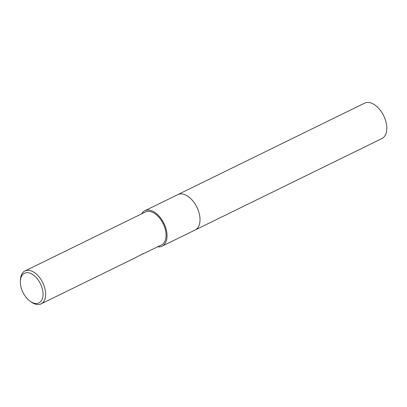 <?xml version="1.0" encoding="UTF-8"?>
<svg xmlns="http://www.w3.org/2000/svg" width="407" height="407" viewBox="0 0 407 407"><rect width="100%" height="100%" fill="white"/><g stroke="black" fill="none" stroke-linecap="round" stroke-linejoin="round"><path stroke-width="0.61" d="M177.6 194.714A19.704 11.64 63.9 0 1 177.783 194.617A19.704 11.635 63.9 0 1 179.197 194.114A19.704 11.635 63.9 0 1 197.431 208.353A19.704 11.635 63.9 0 1 195.106 230.016A19.704 11.64 63.9 0 1 194.928 230.103M177.65 194.688A19.704 11.635 63.9 0 1 179.202 194.108A19.704 11.635 63.9 0 1 197.487 208.465A19.704 11.635 63.9 0 1 194.978 230.077M141.565 213.884A19.704 11.635 63.9 0 1 144.795 210.77A19.704 11.635 63.9 0 1 146.215 210.261A19.704 11.635 63.9 0 1 164.448 224.501A19.704 11.635 63.9 0 1 162.123 246.164A19.704 11.635 63.9 0 1 160.704 246.673A19.704 11.635 63.9 0 1 157.682 246.805M20.35 281.125L20.416 279.701A18.33 10.826 63.9 0 1 24.964 270.97A18.33 10.826 63.9 0 1 26.287 270.497A18.33 10.826 63.9 0 1 43.249 283.745A18.33 10.826 63.9 0 1 41.082 303.892A18.33 10.826 63.9 0 1 39.764 304.37A18.33 10.826 63.9 0 1 31.4 302.131L30.235 301.312A16.494 9.743 63.9 0 1 20.35 281.125A16.494 9.743 63.9 0 1 25.631 272.838A16.494 9.743 63.9 0 1 41.305 285.745A16.494 9.743 63.9 0 1 37.765 303.327A16.494 9.743 63.9 0 1 30.235 301.312M24.964 270.97L145.401 212.006A18.33 10.826 63.9 0 1 146.718 211.533A18.33 10.826 63.9 0 1 163.68 224.781A18.33 10.826 63.9 0 1 161.518 244.928L142.699 253.999M136.9 256.873L135.852 257.494A18.33 10.826 -116.1 0 0 135.887 257.478A18.33 10.826 -116.1 0 0 136.844 256.903L143.503 253.444L143.839 253.495L143.615 253.693M195.111 230.016A19.704 11.64 63.9 0 0 197.929 209.524A19.704 11.64 63.9 0 0 177.783 194.617L364.58 103.164A19.704 11.635 63.9 0 1 384.722 118.066A19.704 11.635 63.9 0 1 381.908 138.558L162.123 246.164M177.783 194.622L144.795 210.77M135.887 257.478L41.082 303.892"/></g></svg>
